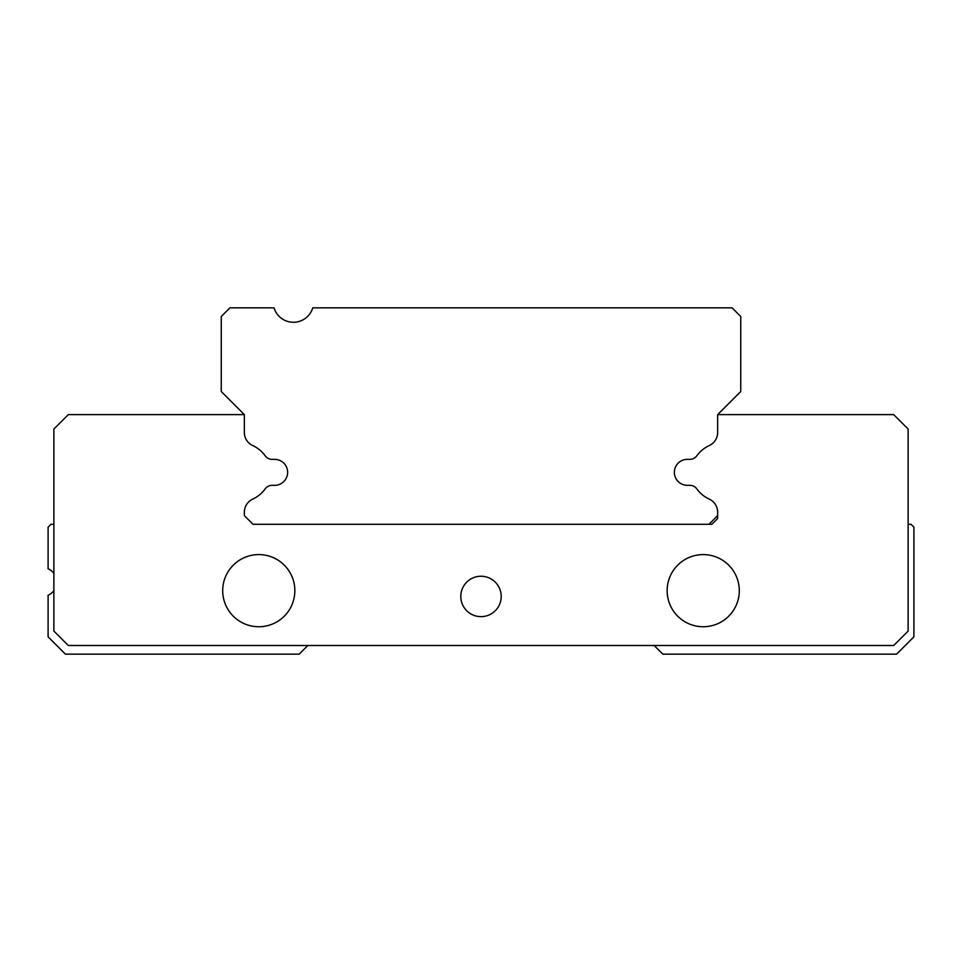 <?xml version="1.0" encoding="UTF-8"?>
<svg xmlns="http://www.w3.org/2000/svg" width="962" height="962" viewBox="0 0 962 962"><rect width="100%" height="100%" fill="white"/><g stroke="black" fill="none" stroke-linecap="round" stroke-linejoin="round"><path stroke-width="1.44" d="M293.41 322.27A20.202 20.202 0 0 0 312.77 307.84L732.082 307.84L740.74 316.498L740.74 391.534L717.652 414.622L717.652 432.455A14.43 14.43 0 0 1 709.271 445.562A31.746 31.746 0 0 0 696.861 455.772A8.658 8.658 0 0 1 689.85 459.355L687.349 459.355A12.987 12.987 0 0 0 674.362 472.342A12.987 12.987 0 0 0 687.349 485.329L689.85 485.329A8.658 8.658 0 0 1 696.861 488.912A31.746 31.746 0 0 0 709.271 499.122A14.43 14.43 0 0 1 717.652 512.229L717.652 515.632L708.994 524.29L253.006 524.29L244.348 515.632L244.348 512.229A14.43 14.43 0 0 1 252.729 499.122A31.746 31.746 0 0 0 265.139 488.912A8.658 8.658 0 0 1 272.15 485.329L274.651 485.329A12.987 12.987 0 0 0 287.638 472.342A12.987 12.987 0 0 0 274.651 459.355L272.15 459.355A8.658 8.658 0 0 1 265.139 455.772A31.746 31.746 0 0 0 252.729 445.562A14.43 14.43 0 0 1 244.348 432.455L244.348 414.622L221.26 391.534L221.26 316.498L229.918 307.84L274.05 307.84A20.202 20.202 0 0 0 293.41 322.27M307.84 645.502L299.182 654.16L65.416 654.16L48.1 636.844L48.1 595.237A14.43 14.43 0 0 0 53.872 590.668M53.872 573.352A14.43 14.43 0 0 0 48.1 568.782L48.1 527.176L50.986 524.29L53.872 524.29M908.128 524.29L911.014 524.29L913.9 527.176L913.9 636.844L896.584 654.16L662.818 654.16L654.16 645.502M258.778 626.743A36.075 36.075 0 0 1 222.703 590.668A36.075 36.075 0 0 1 258.778 554.593A36.075 36.075 0 0 1 294.853 590.668A36.075 36.075 0 0 1 258.778 626.743M481 576.238A20.202 20.202 0 0 1 501.202 596.44A20.202 20.202 0 0 1 481 616.642A20.202 20.202 0 0 1 460.798 596.44A20.202 20.202 0 0 1 481 576.238M703.222 626.743A36.075 36.075 0 0 1 667.147 590.668A36.075 36.075 0 0 1 703.222 554.593A36.075 36.075 0 0 1 739.297 590.668A36.075 36.075 0 0 1 703.222 626.743M244.348 432.455L244.348 414.622L68.302 414.622L53.872 429.052L53.872 631.072L68.302 645.502L893.698 645.502L908.128 631.072L908.128 429.052L893.698 414.622L717.652 414.622L717.652 432.455M687.349 485.329A12.987 12.987 0 0 1 674.362 472.342A12.987 12.987 0 0 1 687.349 459.355L689.85 459.355M708.994 524.29L711.88 524.29L717.652 518.518L717.652 512.229M274.651 459.355A12.987 12.987 0 0 1 287.638 472.342A12.987 12.987 0 0 1 274.651 485.329L272.15 485.329"/></g></svg>
